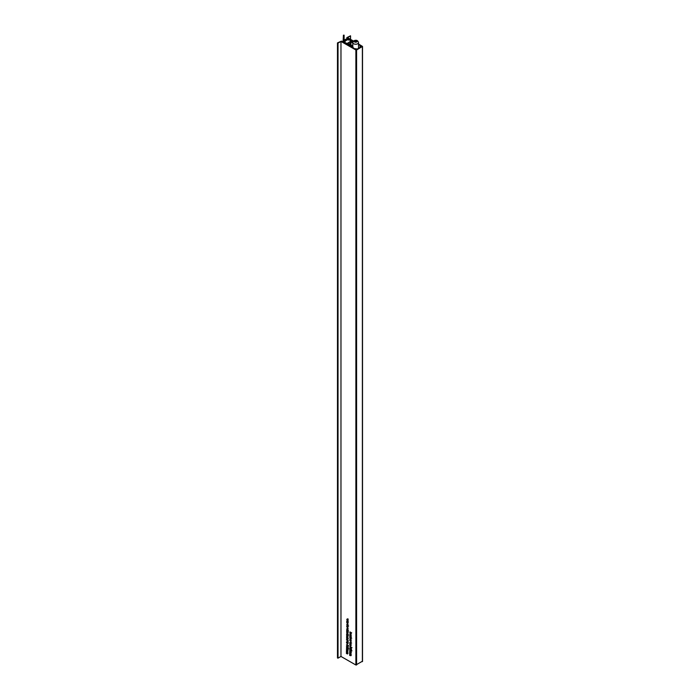<?xml version="1.0" encoding="UTF-8"?>
<svg xmlns="http://www.w3.org/2000/svg" width="700" height="700" viewBox="0 0 700 700"><rect width="100%" height="100%" fill="white"/><g stroke="black" fill="none" stroke-linecap="round" stroke-linejoin="round"><path stroke-width="1.05" d="M347.882 625.441L348.539 625.205M347.148 628.206L347.559 629.038M350.91 652.304L351.286 652.872M350.35 649.407L350.175 649.871M351.067 650.947L351.977 650.825M350.945 643.335L351.601 643.099M350.998 638.479L351.662 638.242M347.743 635.609L348.425 635.337M347.743 634.244L347.078 634.62M347.699 638.951L347.025 639.17L347.235 639.704M347.664 650.396L348.031 650.965M347.637 652.741L348.005 653.31M347.445 645.925L347.148 646.905L348.145 647.054M347.9 645.925L348.757 645.75M347.672 645.076L347.095 645.312L347.672 645.076L348.259 646.048L347.392 646.222L346.456 644.945L346.911 644.656L347.322 645.916L347.095 645.312L347.585 645.024L347.821 645.619M350.884 654.657L351.251 655.226M356.204 49.578L355.95 48.615L355.171 48.982L341.477 41.125L337.479 42.884L337.523 657.851M347.664 642.084L346.99 642.442M347.672 643.457L348.329 643.16M347.095 647.5L346.929 647.955M347.812 649.031L348.723 648.909M347.707 638.741L348.39 638.47M347.707 637.376L347.043 637.753M347.795 630.962L347.113 631.321M347.795 632.336L348.46 632.039M347.909 630.744L348.477 630.569M350.359 633.36L350.595 633.955M350.297 638.767L350.473 639.398M351.059 640.01L350.849 640.465L349.808 639.94L350.166 638.785L351.111 640.308M350.236 644.376L350.639 645.199M350.7 644.648L350.131 645.496L349.729 644.674L350.166 644.306L350.114 645.225L350.7 644.648L350.7 645.75L350.892 644.822M351.146 647.841L352.012 647.666M350.919 646.984L350.341 647.229L350.919 646.984L351.505 647.955L350.639 648.139L349.703 646.861L350.166 646.564L350.569 647.832L350.831 646.94L351.076 647.535M350.7 647.841L350.402 648.821L351.4 648.961M347.848 626.999L348.521 626.719M347.848 625.634L347.174 626.01M347.244 620.244L347.419 620.883M348.005 621.495L347.786 621.941L346.754 621.425L347.113 620.27L348.058 621.793M347.463 619.133L347.935 619.01M347.935 618.747L347.261 619.089M347.629 621.574L348.303 621.32M347.139 624.304L348.504 625.109L347.375 625.739L346.692 624.706L347.191 624.418M347.095 628.241L347.034 629.055L347.62 628.486L347.996 629.23L347.62 629.589L347.576 628.74L347.051 629.326L347.086 628.136M347.034 629.055L347.786 628.626M347.699 628.539L347.209 628.819L347.62 628.486M349.842 649.705L351.47 651.122L350.56 651.236L349.668 650.055L350.166 649.766M351.47 651.122L350.787 651.105M349.703 646.861L350.166 646.564L349.703 646.861M351.505 647.955L350.866 648.008M349.764 643.781L351.059 644.543L349.983 643.65M350.175 644.411L349.729 644.674L350.166 644.306M350.114 645.225L351.146 644.621M350.683 640.089L351.137 639.966M349.842 636.886L349.86 635.609L350.963 637.157L351.155 636.457L351.146 637.63L350.035 636.046L350.053 636.773M349.869 634.384L350.385 633.474L351.181 633.946L350.061 633.841L351.172 635.145L350.088 634.244M347.113 631.251L346.605 631.54L347.287 631.26L347.953 632.336L347.296 632.625L346.605 631.54L347.287 631.26M346.789 634.016L347.707 633.972L348.355 634.804L347.191 633.85M346.579 636.072L347.882 636.571L347.576 637.595L346.57 637.009L347.69 637.105L346.806 635.941M347.349 637.21L347.856 637.017M346.535 640.141L347.2 639.249L348.311 641.191L346.841 639.966M347.025 639.17L346.517 639.468L347.2 639.249M346.421 649.39L347.725 649.889L347.734 651.438L346.404 651.114L347.533 651.254L346.412 650.247L347.541 650.396L346.649 649.259M347.209 651.324L347.681 651.166M347.244 650.475L347.69 650.309M349.895 632.039L351.68 632.826L350.735 632.529L351.19 633.71L350.709 632.852L349.886 632.966L350.551 632.572L350.123 631.907M346.92 644.674L346.456 644.945L346.911 644.656M348.259 646.048L347.62 646.091M346.692 641.847L347.611 641.804L348.259 642.635L347.095 641.681M362.373 661.255L355.88 665L340.97 656.451L340.97 41.422L338.03 43.12L338.03 658.149L337.523 657.974M355.88 665L355.88 49.971L340.97 41.422M349.641 653.651L350.954 654.159L350.954 655.699L349.624 655.375L350.752 655.515L349.632 654.509L350.761 654.657L349.869 653.52M350.429 655.585L350.901 655.428M350.473 654.736L350.91 654.57M346.981 642.364L346.483 642.661L347.156 642.381L347.83 643.457L347.165 643.746L346.483 642.661L347.156 642.381M346.938 646.266L346.43 646.555L346.946 646.222L347.051 647.334L347.305 646.459L348.215 647.211L348.206 648.174L347.533 646.914L347.06 647.605L346.64 647.202L346.946 646.222M347.051 647.334L347.594 647.062M347.646 647.343L347.06 647.605L347.567 647.308M346.395 651.735L347.699 652.242L347.707 653.791L346.377 653.459L347.498 653.608L346.386 652.601L347.515 652.741L346.623 651.604M347.707 653.791L347.261 653.984L347.707 653.73M347.183 653.669L347.655 653.52M347.217 652.829L347.655 652.663M346.596 647.789L348.215 649.206L347.305 649.329L346.412 648.148L346.92 647.85M348.215 649.206L347.541 649.189M346.736 638.111L346.911 638.864L346.535 637.989L347.2 637.674L347.882 638.767L347.139 639.004L347.156 637.91L346.736 638.111L347.366 637.788M347.882 638.767L347.445 638.899M346.771 634.979L346.955 635.731L346.57 634.856L347.244 634.541L347.918 635.635L347.183 635.871L347.191 634.778L346.771 634.979L347.401 634.655M347.918 635.635L347.48 635.766M346.614 632.782L347.918 633.29L347.874 634.043L346.841 632.651M346.658 629.65L348.434 630.7L346.64 630.586L347.769 630.683L346.876 629.519M347.97 630.866L347.463 631.067L347.97 630.779M347.454 630.805L347.926 630.595M349.86 635.005L351.164 635.512L351.12 636.274L350.088 634.874M350.254 637.341L351.619 638.146L350.49 638.767L349.808 637.744L350.315 637.446M349.799 640.491L351.102 640.999L351.059 641.751L350.026 640.36M350.201 642.197L351.566 643.003L350.438 643.624L349.755 642.6L350.254 642.303M350.192 648.174L349.685 648.471L350.192 648.13L350.297 649.25L350.56 648.375L351.47 649.119L351.461 650.09L350.779 648.821L350.306 649.512L349.685 648.471L350.192 648.13M350.297 649.25L350.84 648.979M350.892 649.259L350.306 649.512L350.814 649.224M349.676 651.298L350.98 651.805L350.98 653.354L349.65 653.021L350.779 653.17L349.659 652.164L350.787 652.312L349.895 651.166M350.464 653.24L350.928 653.082M350.499 652.391L350.936 652.225M346.876 626.36L347.051 627.113L346.666 626.238L347.34 625.923L348.014 627.016L347.279 627.253L347.296 626.159L346.876 626.36L347.506 626.036M348.014 627.016L347.576 627.148M346.745 621.976L348.049 622.475L347.743 623.49L346.736 622.913L347.856 623.009L346.964 621.845M347.515 623.105L348.014 622.921M346.955 619.421L347.226 620.209L346.754 619.308L347.428 619.036L348.101 620.104L347.681 620.445L347.428 619.299L346.955 619.421L347.637 619.185M356.239 48.808L356.239 49.595L361.716 46.428L361.06 46.051L361.06 46.812M356.239 49.595L355.574 49.219L356.204 48.851M350.507 39.322L350.507 35.796L346.841 37.616L353.15 41.449M358.523 44.572L360.658 45.815L359.993 46.226L360.019 47.407M350.507 35.919L347.559 37.616L353.491 41.064M358.523 43.986L362.521 46.428L356.589 49.971L356.589 665M340.97 656.451L338.03 658.149M337.82 658.149L337.523 42.945M355.88 49.971L356.589 49.971M360.273 47.268L360.019 46.27M360.273 46.41L360.43 47.171M361.06 46.051L360.43 46.41M346.955 641.602L346.509 641.865M350.394 632.678L349.886 632.966M347.874 637.184L347.366 637.481M347.051 633.771L346.596 634.034M347.489 627.113L347.498 626.281L347.279 627.253M348.031 623.087L347.533 623.385M351.146 650.65L349.869 650.178L350.56 650.983L351.295 650.562M350.787 650.072L349.869 650.178M350.56 650.983L351.444 650.886M350.376 649.88L351.076 649.906M347.296 645.514L348.049 645.96L347.296 645.514L347.856 645.207M347.664 646.117L348.241 645.855M347.305 621.381L347.121 620.541L347.305 621.381M347.996 625.266L347.06 624.593L347.83 625.363L347.358 625.459M347.34 624.426L346.894 624.803M350.543 647.43L351.295 647.876L350.543 647.43L351.111 647.124M350.91 648.034L351.488 647.771M351.059 643.16L350.123 642.486L350.892 643.256L350.42 643.352M350.402 642.32L349.956 642.696M350.359 639.896L350.175 639.056L350.359 639.896M351.111 638.304L350.175 637.63L350.954 638.4L350.481 638.496M350.464 637.464L350.017 637.84M347.935 632.109L346.815 631.663L347.751 632.214L347.287 632.363M347.498 631.4L346.815 631.663M347.322 631.365L347.795 631.225M348.259 631.916L347.786 632.065M347.839 640.054L346.719 639.616L347.655 640.159L347.165 640.255M347.401 639.389L346.719 639.616M347.226 639.319L347.699 639.214M347.891 648.742L346.623 648.261L347.314 649.066L348.049 648.646M347.541 648.156L346.623 648.261M347.314 649.066L348.197 648.979M347.13 647.972L347.83 647.99M347.804 643.23L346.684 642.784L347.62 643.335L347.156 643.484M347.366 642.521L346.684 642.784M347.191 642.486L347.664 642.346M348.127 643.038L347.664 643.186M343.858 41.248L343.394 41.212L343.858 41.116A13.519 7.805 180 0 1 345.293 40.11A13.519 7.805 180 0 1 347.034 39.288L348.801 40.058L347.515 39.699L344.584 41.396L345.205 42.14L343.858 41.116M353.045 41.606L346.754 38.806A14.787 8.54 180 0 0 344.733 39.795A14.787 8.54 180 0 0 344.006 40.232L344.111 35.166L343.429 35.166L343.088 41.501L352.45 47.224L352.957 46.935L346.509 43.067L352.87 46.883M349.93 44.459L349.93 41.703L347.848 43.085L352.844 46.139M349.93 41.703L352.783 42.77M352.852 42.079L350.411 40.819L352.817 42.201M343.21 42.123L343.21 41.571M344.111 40.171L344.111 35.166M345.293 41.055L345.293 40.11M347.034 40.04L347.034 39.288L347.034 40.04M347.252 39.883L347.252 39.288M354.454 41.221L355.976 42.105L356.851 41.597L356.536 40.898L354.454 41.221M355.329 42L355.329 40.714M356.536 41.781L356.536 40.898M347.051 37.905L347.051 38.727M362.373 661.657L362.373 46.637M351.137 640.08L350.648 640.36M348.084 621.556L347.594 621.845M352.957 47.714L352.957 47.11M343.088 42.053L343.088 41.501M350.945 45.045L350.945 41.703M348.058 43.374L348.058 42.788M347.095 39.996L347.095 39.016M347.191 39.926L347.191 39.016M354.637 40.819A1.435 0.831 0 0 0 354.637 41.991A1.435 0.831 0 0 0 356.668 41.991A1.435 0.831 0 0 0 356.668 40.819A1.435 0.831 0 0 0 354.637 40.819M357.683 43.75A2.87 1.654 180 0 1 354.559 44.109A2.87 1.654 180 0 1 352.783 42.578L353.92 40.749C356.309 39.734 357.849 40.346 358.523 42.578A2.87 1.654 180 0 1 357.683 43.75M362.521 661.456L362.521 46.428M346.841 38.771L346.841 37.616M359.993 46.226L359.993 47.425M337.479 42.884L337.479 657.913M350.551 39.349L350.551 35.857M350.691 655.664L351.19 655.366M350.709 654.798L351.216 654.509M346.719 641.76L347.226 641.471M346.727 644.91L347.235 644.621M346.719 646.476L347.226 646.188M347.349 647.386L347.856 647.097M347.436 653.747L347.944 653.459M347.463 652.89L347.961 652.593M347.463 651.403L347.97 651.105M347.489 650.536L347.996 650.239M346.85 637.866L347.349 637.569M347.62 637.28L348.127 636.991M346.885 634.734L347.384 634.436M346.815 633.929L347.322 633.64M347.699 630.858L348.206 630.569M350.131 633.675L350.639 633.378M350.858 640.133L351.356 639.835M350.009 644.569L350.516 644.28M350.192 645.225L350.691 644.936M350.805 645.479L351.312 645.19M349.974 646.826L350.481 646.529M349.965 648.392L350.473 648.095M350.595 649.303L351.102 649.005M350.717 653.31L351.216 653.021M350.735 652.452L351.243 652.155M346.929 628.407L347.436 628.11M347.104 629.064L347.611 628.766M347.716 629.317L348.224 629.02M347.559 628.749L348.066 628.46M346.981 626.115L347.489 625.826M347.786 623.184L348.294 622.895M347.812 620.165L348.32 619.876M347.051 619.211L347.559 618.914M349.956 649.994L350.464 649.705M351.181 651.175L351.689 650.886M347.961 646.17L348.469 645.872M347.392 645.286L347.891 644.997M347.007 620.524L347.515 620.235M346.981 624.619L347.48 624.321M347.743 625.546L348.25 625.258M351.207 648.086L351.715 647.789M350.639 647.202L351.146 646.905M350.044 642.504L350.551 642.215M350.805 643.44L351.312 643.142M350.061 639.048L350.569 638.75M350.096 637.648L350.604 637.359M350.866 638.584L351.365 638.286M346.911 631.444L347.419 631.146M347.655 632.433L348.154 632.135M346.815 639.424L347.322 639.135M347.567 640.343L348.075 640.054M346.71 648.086L347.209 647.789M347.926 649.267L348.434 648.97M346.78 642.565L347.287 642.267M347.524 643.554L348.031 643.256M353.027 47.749L353.027 47.023M342.877 41.93L342.877 41.212M352.783 46.104L352.783 42.578M358.523 48.274L358.523 42.578"/></g></svg>
